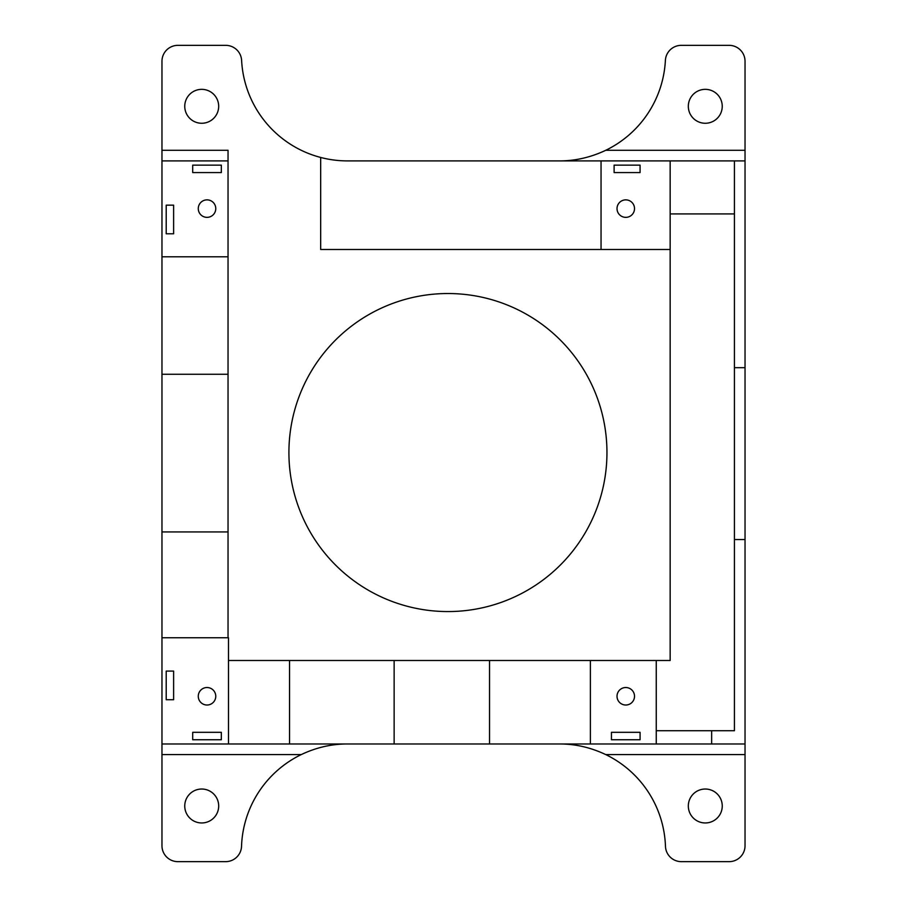 <?xml version="1.0" encoding="UTF-8"?>
<svg xmlns="http://www.w3.org/2000/svg" width="907" height="907" viewBox="0 0 907 907"><rect width="100%" height="100%" fill="white"/><g stroke="black" fill="none" stroke-linecap="round" stroke-linejoin="round"><path stroke-width="1.36" d="M161.968 150.301L161.968 160.902L228.042 160.902L228.042 150.301L161.968 150.301L161.968 61.257A15.907 15.907 0 0 1 177.863 45.35L225.741 45.35A15.907 15.907 0 0 1 241.613 60.418A106.017 106.017 0 0 0 347.483 160.902L745.032 160.902L745.032 150.301L605.729 150.301C590.786 157.365 575.378 160.902 559.517 160.902M559.517 743.978C575.31 743.933 590.718 747.47 605.729 754.579L745.032 754.579L745.032 743.978L394.137 743.978L394.137 660.489L670.16 660.489L670.16 160.902M288.914 452.548A159.02 159.02 0 0 1 527.443 314.831A159.02 159.02 0 0 1 527.443 590.264A159.02 159.02 0 0 1 288.914 452.548M184.756 106.312A16.961 16.961 0 0 0 210.197 120.994A16.961 16.961 0 0 0 210.197 91.618A16.961 16.961 0 0 0 184.756 106.312M394.137 743.978L161.968 743.978L161.968 754.579L301.271 754.579C316.271 747.47 331.679 743.933 347.483 743.978M745.032 754.579L745.032 845.743A15.907 15.907 0 0 1 729.137 861.65L681.35 861.65A15.907 15.907 0 0 1 665.466 846.299A106.017 106.017 0 0 0 605.729 754.579M688.322 805.994A16.961 16.961 0 0 0 713.764 820.688A16.961 16.961 0 0 0 713.764 791.301A16.961 16.961 0 0 0 688.322 805.994M301.271 754.579A106.017 106.017 0 0 0 241.534 846.299A15.907 15.907 0 0 1 225.65 861.65L177.863 861.65A15.907 15.907 0 0 1 161.968 845.743L161.968 754.579M161.968 743.978L161.968 374.262L228.042 374.262L228.042 160.902M161.968 160.902L161.968 374.262M605.729 150.301A106.017 106.017 0 0 0 665.387 60.418A15.907 15.907 0 0 1 681.259 45.35L729.137 45.35A15.907 15.907 0 0 1 745.032 61.257L745.032 150.301M688.322 106.312A16.961 16.961 0 0 0 713.764 120.994A16.961 16.961 0 0 0 713.764 91.618A16.961 16.961 0 0 0 688.322 106.312M745.032 367.686L745.032 539.552L734.432 539.552L734.432 367.686L745.032 367.686L745.032 160.902M745.032 743.978L745.032 539.552M184.756 805.994A16.961 16.961 0 0 0 210.197 820.688A16.961 16.961 0 0 0 210.197 791.301A16.961 16.961 0 0 0 184.756 805.994M734.432 160.902L734.432 367.686M734.432 539.552L734.432 730.725L656.249 730.725M215.764 696.27A8.741 8.741 0 0 1 202.646 703.843A8.741 8.741 0 0 1 202.646 688.696A8.741 8.741 0 0 1 215.764 696.27M634.515 696.27A8.741 8.741 0 0 1 621.397 703.843A8.741 8.741 0 0 1 621.397 688.696A8.741 8.741 0 0 1 634.515 696.27M215.764 208.61A8.741 8.741 0 0 1 202.646 216.183A8.741 8.741 0 0 1 202.646 201.037A8.741 8.741 0 0 1 215.764 208.61M634.515 208.61A8.741 8.741 0 0 1 621.397 216.183A8.741 8.741 0 0 1 621.397 201.037A8.741 8.741 0 0 1 634.515 208.61M161.968 531.944L228.042 531.944L228.042 637.746M228.042 374.262L228.042 531.944M161.968 256.794L228.042 256.794M320.67 157.455L320.67 249.482L670.16 249.482M711.644 743.978L711.644 730.725M289.548 743.978L289.548 660.489L394.137 660.489M656.249 743.978L656.249 660.489M228.485 660.489L289.548 660.489M590.389 743.978L590.389 660.489M611.454 732.312L640.081 732.312L640.081 739.738L611.454 739.738L611.454 732.312M489.542 743.978L489.542 660.489M166.208 699.716L166.208 671.089L173.622 671.089L173.622 699.716L166.208 699.716M192.703 732.312L221.331 732.312L221.331 739.738L192.703 739.738L192.703 732.312M221.331 172.568L221.331 165.142L192.703 165.142L192.703 172.568L221.331 172.568M166.208 205.163L173.622 205.163L173.622 233.791L166.208 233.791L166.208 205.163M601.046 249.482L601.046 160.902M640.081 172.568L640.081 165.142L614.107 165.142L614.107 172.568L640.081 172.568M670.16 213.916L734.432 213.916M161.968 637.746L228.485 637.746L228.485 743.978"/></g></svg>
